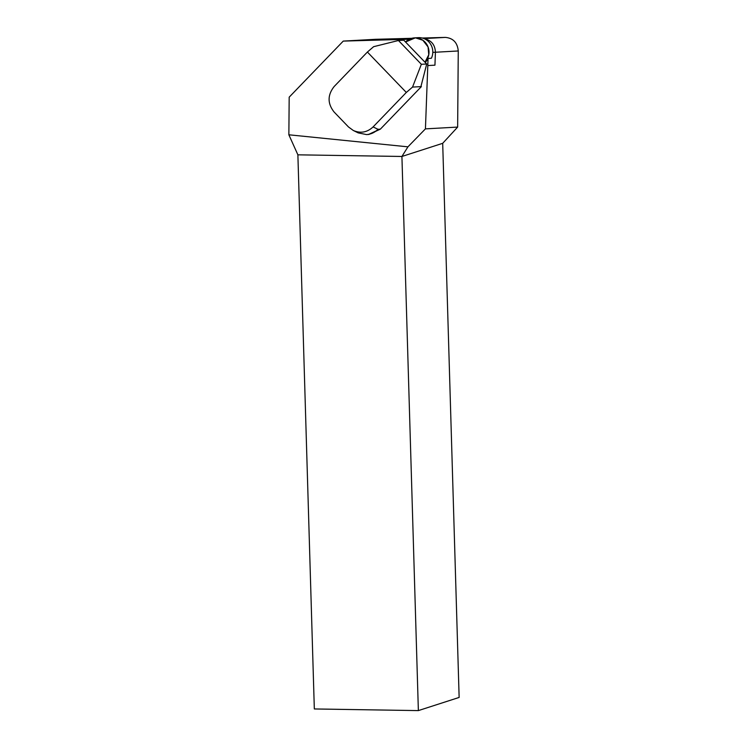 <?xml version="1.0" encoding="UTF-8"?>
<svg xmlns="http://www.w3.org/2000/svg" width="748" height="748" viewBox="0 0 748 748"><rect width="100%" height="100%" fill="white"/><g stroke="black" fill="none" stroke-linecap="round" stroke-linejoin="round"><path stroke-width="1.12" d="M411.69 38.316L375.421 39.307L343.257 41.093L289.186 97.165L288.859 134.79L297.882 154.827L401.919 156.472L442.694 143.317L457.645 127.085L458.262 50.967L435.42 52.238L434.943 65.169L427.791 65.562L425.434 128.871L407.931 146.832L288.859 134.79M442.694 143.317L459.141 697.435L418.366 710.6L314.328 708.954L297.882 154.827M418.366 710.6L401.919 156.472L407.931 146.832M423.966 38.587L445.341 37.4L422.255 38.026M445.341 37.4C453.157 38.111 457.467 42.636 458.262 50.967M421.012 86.216L421.386 86.6L380.349 129.152L368.923 134.444L366.52 134.584L358.18 132.882L353.327 130.498C360.62 133.593 367.212 132.396 373.102 126.908L406.323 92.453L367.399 52.042L334.178 86.497C327.446 95.024 327.418 103.533 334.104 112.013L348.503 126.973L353.327 130.498M425.21 62.439A14.259 13.735 -93.2 0 0 428.062 58.438L427.791 65.562M409.296 39.233L402.873 39.41L410.026 39.018M343.257 41.093L402.873 39.41M457.645 127.085L425.434 128.871M414.476 37.867A14.259 13.735 -93.2 0 0 405.528 42L415.392 37.839L422.854 40.252L428.052 46.956L428.763 54.772L424.986 62.206A14.259 13.735 -93.2 0 0 427.978 46.75A14.259 13.735 -93.2 0 0 415.392 37.839A14.259 13.735 -93.2 0 0 414.476 37.867L418.291 37.652A14.259 13.735 -93.2 0 1 419.207 37.634A14.259 13.735 -93.2 0 1 431.39 58.251L428.062 58.438M426.715 64.001L421.358 64.291L398.441 40.504L403.798 40.205L426.715 64.001L420.909 86.628L412.541 87.086L406.323 92.453M373.102 126.908L377.955 129.292C374.767 132.508 370.952 134.275 366.52 134.584M398.441 40.504L373.626 46.685L367.399 52.042M421.358 64.291L412.541 87.086M420.909 86.628L421.386 86.6M424.387 38.756C431.4 40.317 435.074 44.805 435.42 52.238L432.812 52.379M377.955 129.292L379.872 129.18L368.484 134.472M379.872 129.18L380.349 129.152"/></g></svg>
